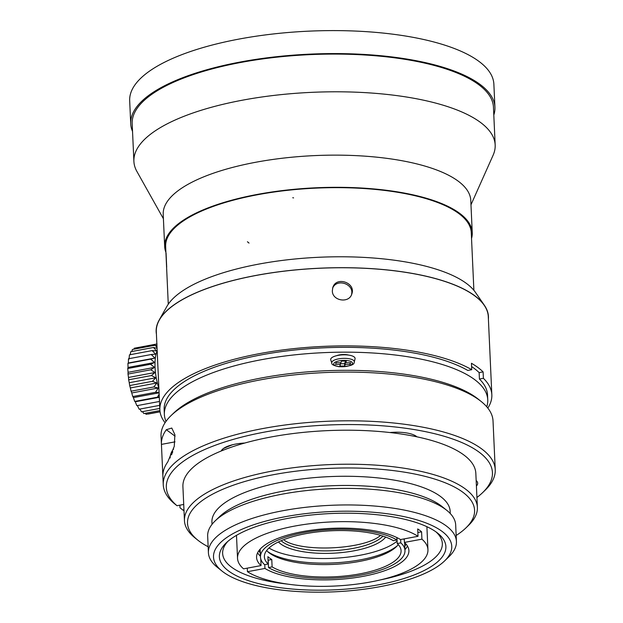 <?xml version="1.0" encoding="UTF-8"?>
<svg xmlns="http://www.w3.org/2000/svg" width="623" height="623" viewBox="0 0 623 623"><rect width="100%" height="100%" fill="white"/><g stroke="black" fill="none" stroke-linecap="round" stroke-linejoin="round"><path stroke-width="0.93" d="M166.014 421.358A161.855 54.528 -2.6 0 1 164.371 414.466A161.855 54.528 -2.6 0 1 323.594 352.657A161.855 54.528 -2.6 0 1 487.754 399.779A161.855 54.528 -2.6 0 1 486.75 406.788M479.43 379.049L483.393 378.309L483.098 371.876L479.142 372.616L479.43 379.049A161.855 54.528 -2.6 0 1 487.536 394.966L487.754 399.779M479.142 372.616A161.855 54.528 177.4 0 0 471.595 366.565M164.371 414.466L164.153 409.654A161.855 54.528 -2.6 0 1 284.664 351.193A161.855 54.528 -2.6 0 1 467.78 370.444L471.736 369.704L471.447 363.271A166.162 55.977 177.4 0 1 483.098 371.876M348.561 355.087A8.309 2.796 177.4 0 0 336.872 355.616M287.787 584.14A109.96 37.045 -2.6 0 1 222.637 553.458A109.96 37.045 -2.6 0 1 227.87 541.364M436.022 531.91A109.96 37.045 -2.6 0 1 442.33 543.482A109.96 37.045 -2.6 0 1 380.225 579.943M179.883 505.175L180 507.761L182.812 510.019L183.964 509.801M166.325 429.714L171.792 428.048L174.884 434.667L174.276 446.341L167.789 461.892A166.162 55.977 177.4 0 0 162.883 476.486A166.162 55.977 177.4 0 0 162.891 476.564L161.427 444.394A166.162 55.977 -2.6 0 1 161.419 444.308A166.162 55.977 -2.6 0 1 166.325 429.714L175.071 436.17M174.993 441.863L161.427 444.394M476.93 497.481A163.226 54.988 177.4 0 0 482.537 492.723L485.161 490.192A166.162 55.977 177.4 0 0 495.238 469.687A166.162 55.977 177.4 0 0 326.709 421.312A166.162 55.977 177.4 0 0 163.257 484.764A166.162 55.977 177.4 0 0 174.175 503.462L176.987 505.712L183.723 504.459M222.793 449.012L222.855 450.336M208.144 546.737A143.679 48.399 -2.6 0 1 197.803 540.141L194.952 537.859A146.615 49.388 -2.6 0 1 184.455 520.649L182.913 486.633A146.615 49.388 -2.6 0 1 221.212 450.997A24.437 8.231 -2.6 0 1 244.769 443.031A146.615 49.388 -2.6 0 1 389.897 432.533A24.437 8.231 -2.6 0 1 416.951 436.832A146.615 49.388 -2.6 0 1 475.832 473.332L477.382 507.348A146.615 49.388 -2.6 0 1 468.488 525.438L465.864 527.969A143.679 48.399 -2.6 0 1 456.153 535.476M476.159 480.52A24.437 8.231 -2.6 0 1 477.693 483.207A24.437 8.231 -2.6 0 1 476.408 486.018M182.812 510.019A163.226 54.988 177.4 0 0 184.011 510.782M482.537 492.723A163.226 54.988 177.4 0 0 328.266 424.995A163.226 54.988 177.4 0 0 176.987 505.712M495.238 469.687L493.027 420.961A166.162 55.977 177.4 0 0 481.127 401.453L478.285 399.172A163.226 54.988 177.4 0 0 324.419 370.81A163.226 54.988 177.4 0 0 173.755 413.002L171.123 415.533A166.162 55.977 177.4 0 0 161.046 436.038L161.419 444.308M481.127 401.453A166.162 55.977 177.4 0 0 324.497 372.585A166.162 55.977 177.4 0 0 171.123 415.533M377.686 584.95A113.378 38.198 -2.6 0 1 254.908 582.63A113.378 38.198 -2.6 0 1 226.242 542.843A113.378 38.198 -2.6 0 1 330.899 513.539A113.378 38.198 -2.6 0 1 437.774 533.233A113.378 38.198 -2.6 0 1 377.686 584.95M380.014 586.671A119.242 40.168 -2.6 0 1 222.045 571.096A119.242 40.168 -2.6 0 1 330.805 511.561A119.242 40.168 -2.6 0 1 444.518 560.996A119.242 40.168 -2.6 0 1 380.014 586.671M222.045 571.096L217.302 567.296A124.133 41.819 -2.6 0 1 208.417 552.726A124.133 41.819 -2.6 0 1 330.525 505.323A124.133 41.819 -2.6 0 1 456.425 541.465A124.133 41.819 -2.6 0 1 448.895 556.783L444.518 560.996M208.417 552.726L207.669 536.177A124.133 41.819 -2.6 0 1 215.2 520.859A124.133 41.819 -2.6 0 1 329.777 488.775A124.133 41.819 -2.6 0 1 446.784 510.346A124.133 41.819 -2.6 0 1 455.678 524.916L456.425 541.465M215.2 520.859L219.576 516.646A119.242 40.168 -2.6 0 1 329.637 485.823A119.242 40.168 -2.6 0 1 442.05 506.538L446.784 510.346M212.022 524.348L211.921 522.167A119.242 40.168 -2.6 0 1 329.224 476.626A119.242 40.168 -2.6 0 1 450.164 511.343L450.265 513.531M197.803 540.141A143.679 48.399 -2.6 0 1 328.851 468.403A143.679 48.399 -2.6 0 1 465.864 527.969M184.455 520.649A146.615 49.388 -2.6 0 1 328.679 464.657A146.615 49.388 -2.6 0 1 477.382 507.348M389.897 432.533A146.615 49.388 -2.6 0 1 416.951 436.832M221.212 450.997A146.615 49.388 -2.6 0 1 244.769 443.031M172.789 451.768A9.773 8.496 -53.6 0 0 171.644 454.79M170.149 458.006A12.219 10.622 126.4 0 1 173.622 449.051M223.275 448.622A136.328 45.923 -2.6 0 1 232.698 444.713M332.339 290.848L332.791 287.631C336.109 275.802 356.2 282.795 351.785 294.009C349.207 303.627 332.215 300.995 332.339 290.848M332.573 288.371C336.365 278.053 354.113 283.699 351.606 294.22M483.393 378.309A166.162 55.977 -2.6 0 1 491.835 394.772A166.162 55.977 -2.6 0 1 487.817 408.081M165.072 422.737A166.162 55.977 -2.6 0 1 159.862 409.848A166.162 55.977 -2.6 0 1 259.814 353.568A166.162 55.977 -2.6 0 1 471.736 369.704M159.862 409.848L156.311 331.709A166.162 55.977 -2.6 0 1 159.363 319.996A166.162 55.977 -2.6 0 1 256.271 275.421A166.162 55.977 -2.6 0 1 484.18 305.247A166.162 55.977 -2.6 0 1 488.292 316.632L491.835 394.772M163.413 218.743L136.889 171.434A180.818 60.914 -2.6 0 1 133.898 161.396A180.818 60.914 -2.6 0 1 311.773 92.344A180.818 60.914 -2.6 0 1 495.168 144.988A180.818 60.914 -2.6 0 1 493.097 155.259L470.98 204.78M471.533 238.477A153.943 51.857 177.4 0 0 472.242 232.605L470.778 200.427A153.943 51.857 177.4 0 0 314.646 155.602A153.943 51.857 177.4 0 0 163.21 214.398L164.674 246.568A153.943 51.857 177.4 0 0 165.913 252.354M472.242 232.605A153.943 51.857 177.4 0 0 316.102 187.78A153.943 51.857 177.4 0 0 164.674 246.568M471.268 232.652A152.962 51.53 177.4 0 0 316.118 188.115A152.962 51.53 177.4 0 0 165.648 246.529A152.962 51.53 -2.6 0 1 316.118 188.115A152.962 51.53 -2.6 0 1 471.268 232.652L473.885 290.326L471.268 232.652M130.721 123.743L129.677 100.762A182.29 61.404 -2.6 0 1 308.992 31.15A182.29 61.404 -2.6 0 1 493.875 84.222L494.919 107.211A182.29 61.404 177.4 0 0 310.036 54.131A182.29 61.404 177.4 0 0 130.721 123.743A182.29 61.404 177.4 0 0 132.543 131.445M493.813 115.037A182.29 61.404 177.4 0 0 494.919 107.211M495.168 144.988L493.455 107.273A180.818 60.914 177.4 0 0 310.059 54.629A180.818 60.914 177.4 0 0 132.185 123.681L133.898 161.396M159.792 408.431L141.499 411.842L139.918 409.046M159.652 405.371L139.155 409.194A95.311 88.676 69 0 1 137.519 405.752M159.62 401.438L136.873 405.682A95.311 88.357 96.1 0 1 135.3 401.773L134.724 401.414A95.311 85.351 118.2 0 1 133.431 397.606L132.777 396.547A95.311 79.76 133.1 0 1 131.764 392.949L131.087 391.205A95.311 71.738 143.1 0 1 130.363 387.934L129.701 385.559A95.311 61.537 150.3 0 1 129.257 382.717L128.665 379.773A95.311 49.466 155.8 0 1 128.486 377.46L128.011 374.034A95.311 35.893 160.4 0 1 128.073 372.32L127.762 368.505A95.311 21.237 164.4 0 1 128.034 367.453L127.925 363.365A95.311 5.926 168.1 0 1 128.361 362.999L128.486 358.762L151.225 354.518L154.893 358.054L150.665 359.121L154.559 362.5L150.509 364.268L154.605 367.368L150.758 369.789L155.018 372.507L151.412 375.529L155.789 377.772L152.448 381.315L156.887 382.981L153.826 386.961L158.297 387.997L155.524 392.303L159.075 392.583M129.054 359.113L129.436 354.837L152.176 350.593L155.579 354.16L151.233 354.518M130.254 354.689L130.744 351.715L153.484 347.47L156.614 350.944L152.183 350.601M131.866 351.504L132.372 349.487M133.922 349.192L134.272 348.218L157.012 343.966M160.033 411.71L146.086 414.311A95.311 73.833 17.8 0 1 145.268 413.306M159.909 410.573L143.835 413.571L142.542 411.647M159.286 397.295L135.3 401.773M159.145 394.172L157.471 397.178L159.278 397.022M157.471 397.186L134.732 401.422M159.083 392.825L133.431 397.606M155.524 392.311L132.777 396.555M158.297 387.997L131.764 392.949M153.826 386.969L131.087 391.213M156.887 382.981L130.363 387.934M152.44 381.323L129.701 385.559M155.789 377.772L129.257 382.717M151.412 375.537L128.665 379.781M155.018 372.507L128.486 377.46M150.758 369.797L128.011 374.041M154.605 367.368L128.073 372.32M150.509 364.268L127.762 368.512M154.559 362.5L128.034 367.453M150.665 359.128L127.917 363.365M154.893 358.054L128.361 362.999M157.066 348.288L153.492 347.47M156.957 345.913L155.119 345.243L157.019 347.4M155.111 345.235L132.372 349.48M160.056 411.826L148.196 414.038M157.183 350.85A30.301 10.949 79.4 0 0 158.881 388.37M403.782 538.957A72.33 24.367 -2.6 0 1 404.327 540.452M258.849 550.74A74.651 25.146 177.4 0 0 260.282 552.827M404.786 546.262A74.651 25.146 177.4 0 0 406.025 544.05M380.575 535.383C364.876 549.408 302.949 552.663 284.438 540.421M281.137 540.725A53.757 18.106 177.4 0 0 332.589 550.724A53.757 18.106 177.4 0 0 382.919 536.099M278.458 541.94A55.712 18.768 177.4 0 0 332.698 553.224A55.712 18.768 177.4 0 0 385.692 537.065M268.996 548.006A70.866 23.869 177.4 0 0 334.691 558.239A70.866 23.869 177.4 0 0 397.116 541.107M267.602 551.55A70.866 23.869 177.4 0 0 333.141 562.919A70.866 23.869 177.4 0 0 397.373 545.662M266.628 550.568A68.421 23.051 177.4 0 0 268.715 552.508A68.421 23.051 177.4 0 0 333.204 564.399A68.421 23.051 177.4 0 0 396.36 546.714A68.421 23.051 177.4 0 0 398.261 544.588M268.225 564.017A68.421 23.051 177.4 0 1 264.378 556.884A68.421 23.051 177.4 0 1 305.535 533.709A68.421 23.051 177.4 0 1 393.339 540.678L396.929 540.009A72.33 24.367 177.4 0 0 303.985 532.564A72.33 24.367 177.4 0 0 260.469 557.063A72.33 24.367 177.4 0 0 264.635 564.687L268.225 564.017L267.89 556.666A68.421 23.051 177.4 0 0 271.776 559.532L272.111 566.883A68.421 23.051 177.4 0 0 349.503 575.473A68.421 23.051 177.4 0 0 401.072 550.677A68.421 23.051 177.4 0 0 397.225 543.544L396.952 537.594M396.929 540.009L396.82 537.532M400.667 539.534L400.815 542.874L397.225 543.544M272.111 566.883L268.521 567.553A72.33 24.367 177.4 0 0 350.321 576.727A72.33 24.367 177.4 0 0 404.981 550.498A72.33 24.367 177.4 0 0 400.815 542.874M271.776 559.532L268.186 560.202A72.33 24.367 -2.6 0 1 268.054 560.116M268.521 567.553L268.186 560.202M261.971 561.588L260.881 561.79M260.43 556.207A76.24 25.683 -2.6 0 1 257.603 552.811M407.458 546.005A76.24 25.683 -2.6 0 1 404.942 549.642M261.053 565.583A76.24 25.683 -2.6 0 1 256.575 557.46A76.24 25.683 -2.6 0 1 314.319 529.807A76.24 25.683 -2.6 0 1 400.534 539.565L418.033 536.294A95.296 32.1 -2.6 0 0 310.301 523.678A95.296 32.1 -2.6 0 0 237.534 558.325A95.296 32.1 -2.6 0 0 243.554 568.846L261.053 565.583L260.749 558.839M418.033 536.294L417.698 528.943A95.296 32.1 -2.6 0 1 421.584 531.808L421.919 539.16L404.42 542.431L404.257 538.864M404.42 542.431A76.24 25.683 -2.6 0 1 408.898 550.545A76.24 25.683 -2.6 0 1 351.154 578.206A76.24 25.683 -2.6 0 1 264.939 568.449L247.44 571.712L247.276 568.153M264.767 564.664L264.939 568.449M421.919 539.16A95.296 32.1 -2.6 0 1 427.939 549.681A95.296 32.1 -2.6 0 1 355.165 584.327A95.296 32.1 -2.6 0 1 247.44 571.712M421.584 531.808L417.862 532.501M354.238 362.181A11.3 3.808 -2.6 0 0 354.277 362.049A11.3 3.808 -2.6 0 0 342.852 358.396A11.3 3.808 -2.6 0 0 331.81 363.069L330.751 359.907A12.219 4.12 -2.6 0 1 342.697 354.853A12.219 4.12 -2.6 0 1 355.048 358.809A12.219 4.12 -2.6 0 1 355.009 358.949M340.384 364.393L339.823 366.051L344.675 366.044L345.235 364.385L350.087 364.377L350.64 362.718L345.796 362.726L346.349 361.067L341.497 361.075L340.945 362.734L336.093 362.742L335.532 364.4L340.384 364.393L340.306 362.734M344.675 366.044L344.574 363.746L340.353 363.754M345.235 364.385L345.134 362.088L344.574 363.746M350.087 364.377L350.009 362.718M345.765 362.088L345.134 362.088M345.796 362.726L345.718 361.067M292.74 197.732L293.589 197.888M484.336 305.223L475.466 292.397A157.853 53.173 177.4 0 0 361.013 257.252A157.853 53.173 177.4 0 0 358.17 257.128A157.853 53.173 177.4 0 0 166.886 306.415L159.215 319.988A166.318 56.023 -2.6 0 1 361.067 268.077A166.318 56.023 -2.6 0 1 363.91 268.202A166.318 56.023 -2.6 0 1 484.336 305.223A166.318 56.023 -2.6 0 1 488.401 319.062M156.42 334.13A166.318 56.023 -2.6 0 1 159.215 319.988M226.593 447.158L226.57 446.738M352.423 363.544A9.407 3.17 -2.6 0 1 337.487 366.332A9.407 3.17 -2.6 0 1 339.348 360.803A9.407 3.17 -2.6 0 1 352.423 363.544M166.076 253.187L166.691 267.166M247.424 241.747L249.029 243.087M162.883 476.486L163.257 484.764M160.75 317.551L159.363 319.996M482.584 302.934L484.18 305.247M168.272 304.203L165.648 246.529L168.272 304.203M260.11 549.175L260.469 557.063M404.623 542.61L404.981 550.498M427.939 549.681L426.895 526.7M237.534 558.325L236.491 535.344M331.81 363.069C331.436 364.486 333.85 365.701 339.044 366.721C349.192 366.488 354.246 365.023 354.199 362.329L355.048 358.809"/></g></svg>
